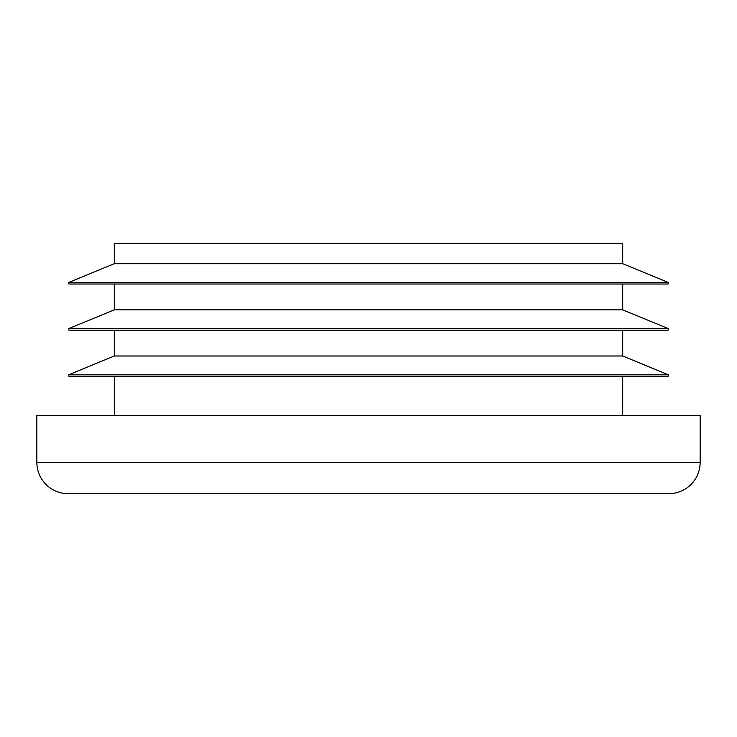 <?xml version="1.0" encoding="UTF-8"?>
<svg xmlns="http://www.w3.org/2000/svg" width="737" height="737" viewBox="0 0 737 737"><rect width="100%" height="100%" fill="white"/><g stroke="black" fill="none" stroke-linecap="round" stroke-linejoin="round"><path stroke-width="1.11" d="M622.71 263.689L114.29 263.689L114.29 243.348L622.71 243.348L622.71 263.689L668.376 282.52L668.081 284.021L114.29 284.021L114.29 309.835L68.624 328.665L668.376 328.665L668.081 330.176L68.919 330.176L68.624 328.665M622.71 284.021L622.71 309.835L114.29 309.835M368.5 376.321L668.081 376.321L668.376 374.82L68.624 374.82L68.919 376.321L368.5 376.321L114.29 376.321L114.29 415.428M622.71 330.176L622.71 355.989L114.29 355.989L114.29 330.176M36.85 462.366A31.286 31.286 0 0 0 68.136 493.652L668.864 493.652A31.286 31.286 0 0 0 700.15 462.366L700.15 415.428L36.85 415.428L36.85 462.366L700.15 462.366M622.71 415.428L622.71 376.321M114.29 263.689L68.624 282.52L68.919 284.021L368.5 284.021M68.624 282.52L668.376 282.52M622.71 309.835L668.376 328.665M622.71 355.989L668.376 374.82M114.29 355.989L68.624 374.82"/></g></svg>
